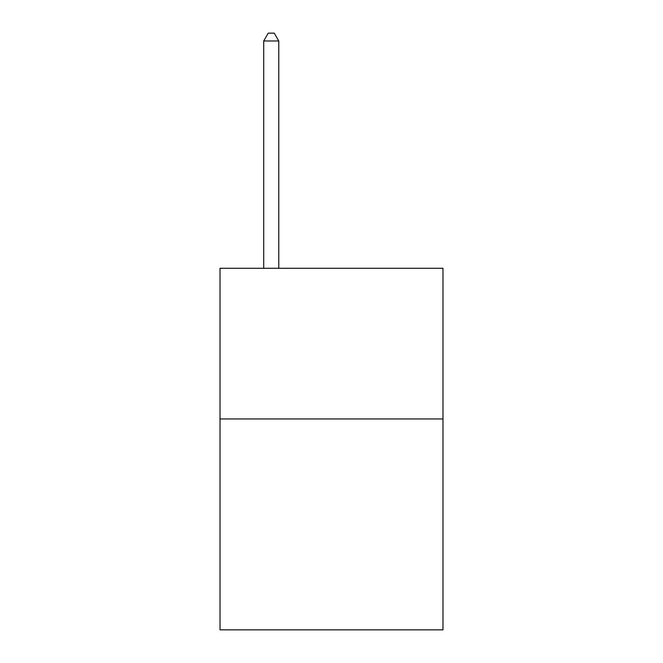 <?xml version="1.0" encoding="UTF-8"?>
<svg xmlns="http://www.w3.org/2000/svg" width="663" height="663" viewBox="0 0 663 663"><rect width="100%" height="100%" fill="white"/><g stroke="black" fill="none" stroke-linecap="round" stroke-linejoin="round"><path stroke-width="0.99" d="M442.983 418.941L442.983 629.85L220.017 629.85L220.017 268.283L442.983 268.283L442.983 418.941L220.017 418.941M278.775 268.283L278.775 40.982L263.708 40.982L263.708 268.283M263.708 40.982L268.225 33.15L274.25 33.15L278.775 40.982"/></g></svg>
